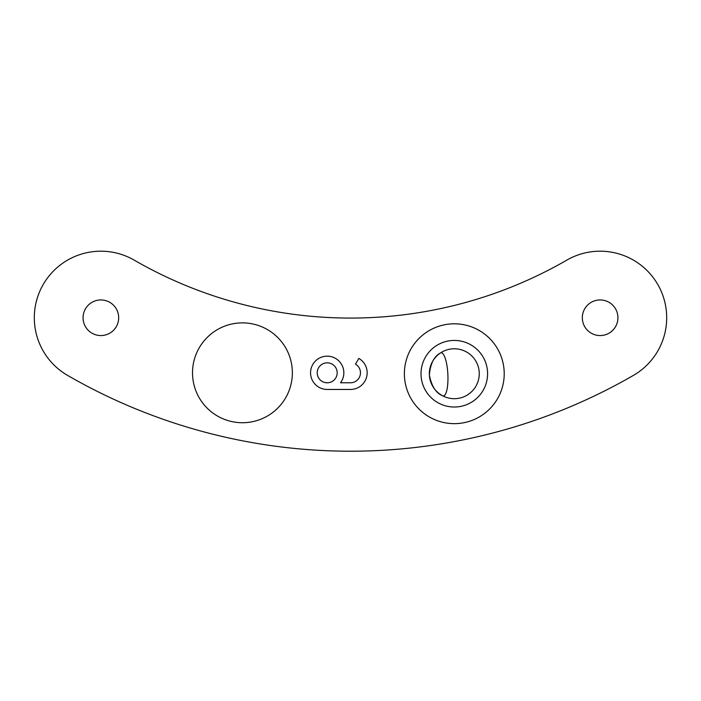 <?xml version="1.0" encoding="UTF-8"?>
<svg xmlns="http://www.w3.org/2000/svg" width="701" height="701" viewBox="0 0 701 701"><rect width="100%" height="100%" fill="white"/><g stroke="black" fill="none" stroke-linecap="round" stroke-linejoin="round"><path stroke-width="1.05" d="M454.301 398.694A24.964 24.964 0 0 0 475.918 361.252A24.964 24.964 0 0 0 432.683 361.252A24.964 24.964 0 0 0 454.301 398.694M442.515 395.741C435.934 393.024 431.562 386.137 429.371 375.079C430.353 363.819 433.98 356.485 440.281 353.076A21.617 5.599 -93 0 1 440.727 352.848A21.617 5.599 -93 0 1 447.851 374.071A21.617 5.599 -93 0 1 442.988 395.916A21.617 5.599 -93 0 1 442.515 395.741M454.301 407.018A33.28 33.28 0 0 0 483.129 357.089A33.28 33.28 0 0 0 425.472 357.089A33.28 33.28 0 0 0 454.301 407.018M454.301 323.809A49.929 49.929 0 0 1 497.535 398.694A49.929 49.929 0 0 1 411.066 398.694A49.929 49.929 0 0 1 454.301 323.809M242.441 322.881A49.929 49.929 0 0 1 285.675 397.774A49.929 49.929 0 0 1 199.207 397.774A49.929 49.929 0 0 1 242.441 322.881M600.126 335.56A17.805 17.805 0 0 0 615.548 308.852A17.805 17.805 0 0 0 584.704 308.852A17.805 17.805 0 0 0 600.126 335.56M100.874 335.56A17.805 17.805 0 0 0 116.296 308.852A17.805 17.805 0 0 0 85.452 308.852A17.805 17.805 0 0 0 100.874 335.56M134.154 260.106A432.683 432.683 0 0 0 566.846 260.106A66.569 66.569 0 0 1 657.775 284.475A66.569 66.569 0 0 1 633.406 375.403A565.821 565.821 0 0 1 67.594 375.403A66.569 66.569 0 0 1 43.225 284.475A66.569 66.569 0 0 1 134.154 260.106M355.495 364.161L358.824 358.395A16.64 16.64 0 0 1 350.5 389.449L327.201 389.449A16.64 16.64 0 0 1 310.937 369.269A16.64 16.64 0 0 1 334.123 357.676A16.64 16.64 0 0 1 340.511 382.79L350.5 382.79A9.989 9.989 0 0 0 355.495 364.161M327.201 362.82A9.989 9.989 0 0 1 335.849 377.804A9.989 9.989 0 0 1 318.552 377.804A9.989 9.989 0 0 1 327.201 362.82"/></g></svg>
